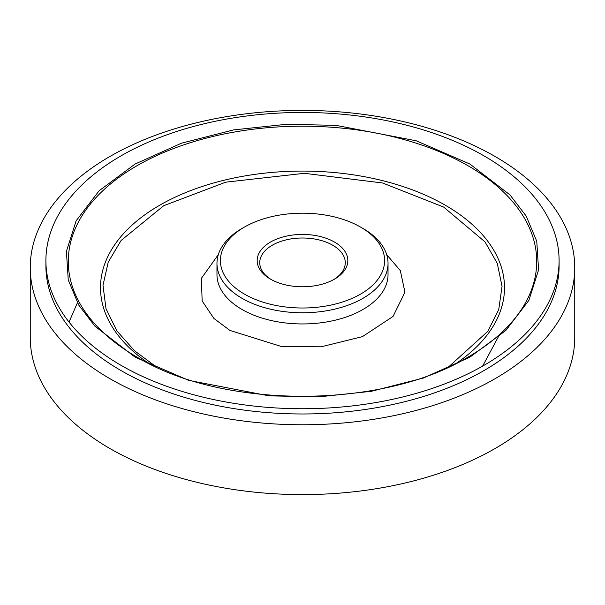 <?xml version="1.0" encoding="UTF-8"?>
<svg xmlns="http://www.w3.org/2000/svg" width="605" height="605" viewBox="0 0 605 605"><rect width="100%" height="100%" fill="white"/><g stroke="black" fill="none" stroke-linecap="round" stroke-linejoin="round"><path stroke-width="0.91" d="M448.207 367.28L487.766 331.389L498.747 309.51L502.052 286.384L497.272 263.379L484.968 241.841L443.624 207.054L382.572 182.982L304.36 173.31L225.741 182.165L163.721 205.715L121.113 240.465L108.234 262.101L102.994 285.31L106.004 308.724L116.901 330.905L134.431 350.673L156.793 367.28M499.647 334.414L482.608 366.116M78.347 300.617L69.046 322.079M362.977 228.471A85.532 49.383 180 0 1 362.985 228.471A85.532 49.383 180 0 1 388.032 263.394A85.532 49.383 180 0 1 362.977 298.31A85.532 49.383 180 0 1 242.023 298.31A85.532 49.383 180 0 1 216.968 263.394A85.532 49.383 180 0 1 242.015 228.471A85.532 49.383 180 0 1 242.023 228.471L244.435 227.079A82.114 47.409 180 0 1 360.565 227.079A82.114 47.409 180 0 1 360.565 294.121A82.114 47.409 180 0 1 244.443 294.121A82.114 47.409 180 0 1 244.435 227.079L242.015 228.471M334.557 242.091A45.33 26.174 0 0 0 270.443 242.091A45.33 26.174 0 0 0 270.443 279.102L270.443 279.102A45.33 26.174 0 0 0 334.557 279.102A45.33 26.174 0 0 0 334.557 242.091M271.38 279.631A42.766 24.692 180 0 1 259.734 262.691A42.766 24.692 180 0 1 286.135 239.882A42.766 24.692 180 0 1 332.742 245.237A42.766 24.692 180 0 1 345.266 262.691A42.766 24.692 180 0 1 333.62 279.631M45.904 260.596L45.904 265.837A256.596 148.142 0 0 0 121.061 370.593A256.596 148.142 0 0 0 400.699 402.703A256.596 148.142 0 0 0 559.096 265.837L559.096 260.596A256.596 148.142 180 0 1 400.699 397.462A256.596 148.142 180 0 1 121.061 365.352A256.596 148.142 180 0 1 45.904 260.596A256.596 148.142 180 0 1 204.301 123.73A256.596 148.142 180 0 1 483.939 155.84A256.596 148.142 180 0 1 559.096 260.596M30.25 267.584L30.25 337.416A272.25 157.179 0 0 0 105.451 445.877A272.25 157.179 0 0 0 403.679 483.342A272.25 157.179 0 0 0 574.75 337.416L574.75 267.584A272.25 157.179 180 0 1 403.679 413.51A272.25 157.179 180 0 1 105.451 376.038A272.25 157.179 180 0 1 30.25 267.584A272.25 157.179 180 0 1 201.321 121.658A272.25 157.179 180 0 1 499.548 159.123A272.25 157.179 180 0 1 574.75 267.584M469.82 163.993L416.278 140.806L335.964 125.356L286.452 124.297L233.606 129.901L181.515 143.188L135.18 163.993L99.137 190.749L76.124 220.817L66.414 251.332L68.244 279.918L78.779 305.101L95.015 326.292L135.18 357.2L188.722 380.386L269.036 395.844L318.548 396.903L371.394 391.299L423.485 378.012L469.82 357.2L505.863 330.451L528.876 300.375L538.586 269.86L536.756 241.274L526.221 216.098L509.985 194.908L469.82 163.993M136.889 357.033A234.211 135.218 180 0 1 136.881 357.033A234.211 135.218 180 0 1 136.889 165.8A234.211 135.218 180 0 1 468.111 165.8A234.211 135.218 180 0 1 468.119 357.033A234.211 135.218 180 0 1 468.111 357.033C382.247 409.358 222.746 409.358 136.889 357.033L136.881 357.033M455.898 363.597A202.002 116.629 0 0 0 445.34 205.246A202.002 116.629 0 0 0 159.66 205.246A202.002 116.629 0 0 0 149.102 363.597M216.968 263.394L216.968 274.564A85.532 49.383 0 0 0 242.023 309.48A85.532 49.383 0 0 0 335.23 320.189A85.532 49.383 0 0 0 388.032 274.564L388.032 263.394M218.329 254.622L201.389 278.345L202.146 300.957L213.92 318.464L229.923 330.436L281.529 346.544L321.142 346.809L362.425 336.645L393.038 316.445L404.942 292.207L400.336 270.616L386.671 254.622M360.565 227.079L362.985 228.471"/></g></svg>

